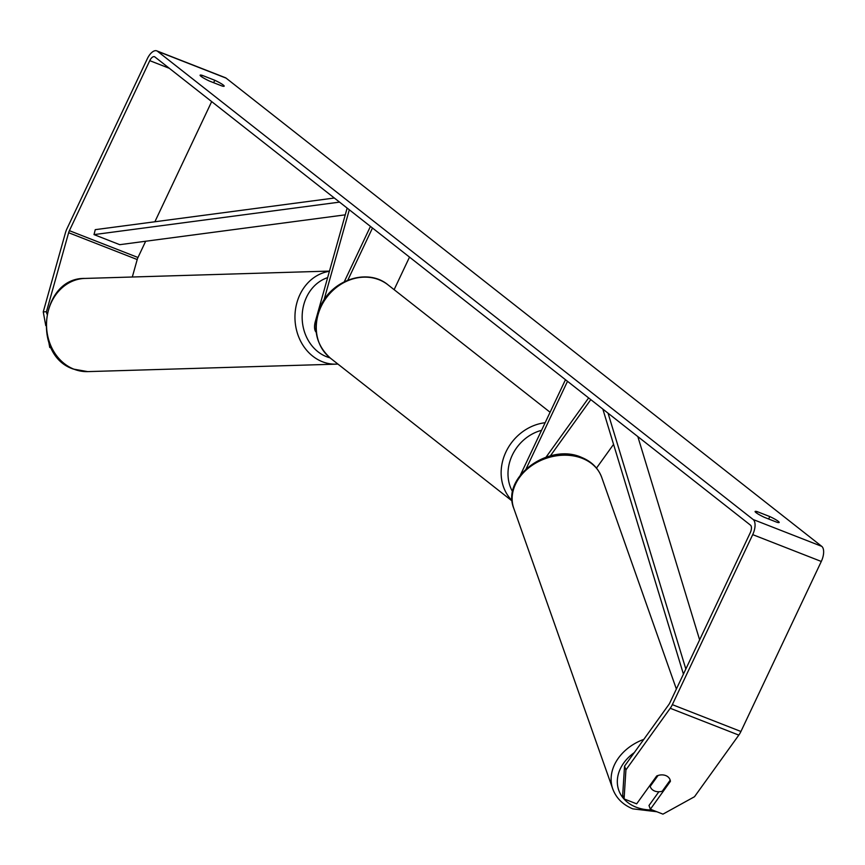 <?xml version="1.0" encoding="UTF-8"?>
<svg xmlns="http://www.w3.org/2000/svg" width="865" height="865" viewBox="0 0 865 865"><rect width="100%" height="100%" fill="white"/><g stroke="black" fill="none" stroke-linecap="round" stroke-linejoin="round"><path stroke-width="1.3" d="M347.146 208.087L315.357 321.412A12.575 6.001 -68.6 0 0 316.179 332.214M349.309 209.784L323.997 300.004M394.126 289.667L409.513 257.11M344.281 281.752L370.447 226.403M347.817 280.163L372.48 228.003M213.633 82.716L214.79 80.272A10.477 1.308 -154.7 0 1 223.278 85.04A10.477 1.308 -154.7 0 1 224.176 86.165A10.477 1.308 -154.7 0 1 222.1 86.024L209.481 81.083A10.477 1.308 -154.7 0 1 200.096 75.201A10.477 1.308 -154.7 0 1 202.172 75.342L214.79 80.272M768.639 519L769.796 516.567L757.178 511.626A10.477 1.308 25.3 0 0 755.102 511.485A10.477 1.308 25.3 0 0 764.487 517.378L777.105 522.319A10.477 1.308 25.3 0 0 779.181 522.46A10.477 1.308 25.3 0 0 778.284 521.336A10.477 1.308 25.3 0 0 769.796 516.567M658.87 791.756L648.999 805.488L650.372 809.218L670.407 781.355A10.477 8.109 159.7 0 0 670.191 780.176A10.477 8.185 160.6 0 0 670.072 779.798A10.477 8.185 160.6 0 0 668.44 777.267A10.477 8.109 159.7 0 0 665.769 775.581A10.477 8.109 159.7 0 0 656.686 775.991L636.662 803.845L624.076 798.925L622.692 795.195L624.53 766.174L668.85 704.543A6.282 2.995 -68.6 0 0 669.899 702.737L750.269 532.721A6.282 2.995 -68.6 0 0 750.496 525.163L154.857 56.928A6.282 2.995 -68.6 0 0 154.489 56.712A6.282 2.995 -68.6 0 0 149.764 60.658L69.395 230.674A6.282 2.995 -68.6 0 0 68.627 232.717L46.451 311.746L46.84 313.898M650.372 809.218L662.958 814.138L694.498 796.73L738.807 735.109A12.575 6.001 -68.6 0 0 740.927 731.487L821.296 561.461A12.575 6.001 -68.6 0 0 821.75 546.356L226.111 78.131A12.575 6.001 -68.6 0 0 225.365 77.699L156.781 50.862A12.575 6.001 -68.6 0 0 147.32 58.733L66.951 228.749A12.575 6.001 -68.6 0 0 65.426 232.847L43.25 311.876L46.451 311.746M624.53 766.174L625.914 769.904L670.224 708.273A12.575 6.001 -68.6 0 0 672.343 704.651L752.712 534.635A12.575 6.001 -68.6 0 0 753.166 519.53L157.527 51.294A12.575 6.001 -68.6 0 0 156.781 50.862M50.884 347.406L49.748 347.449L51.186 348.011M49.748 347.449L48.851 342.54M45.769 325.64L43.25 311.876M145.666 241.238L137.978 257.5A6.282 2.995 -68.6 0 0 137.211 259.543L132.313 277.005M211.676 101.594L154.867 221.775M625.914 769.904L624.076 798.925M670.04 780.381L670.407 781.355M756.529 513.01L757.178 511.626M201.523 76.715L202.172 75.342M588.633 397.922L546.042 457.163M590.795 399.619L550.335 455.909M526.169 468.754L567.505 381.314M520.471 474.907L565.472 379.713M613.566 444.351L596.493 468.095M658.049 775.483L650.199 786.404A10.477 8.185 160.6 0 0 650.318 786.772A10.477 8.185 160.6 0 0 654.632 791.021A10.477 8.185 160.6 0 0 662.244 791.226L670.191 780.176M699.623 639.851L637.829 436.587M685.837 669.023L608.052 413.178M683.426 674.127L602.84 409.091M339.556 202.118L94.015 234.61L95.269 229.658L334.344 198.02M94.015 234.61L119.738 244.676L345.254 214.834M329.414 271.318A46.613 39.779 88.3 0 0 295.116 312.871A46.613 39.779 88.3 0 0 322.342 361.711A46.613 39.779 88.3 0 0 336.139 364.154L87.711 371.615A46.613 39.779 -91.7 0 1 73.914 369.171A46.613 39.779 -91.7 0 1 46.915 318.05A46.613 39.779 -91.7 0 1 84.911 278.433L329.479 271.08M329.987 357.829A41.379 35.303 -91.7 0 1 326.473 356.672A41.379 35.303 -91.7 0 1 302.155 316.374A41.379 35.303 -91.7 0 1 327.64 277.633M157.527 51.294L226.111 78.131M753.166 519.53L821.75 546.356M68.627 232.717L137.211 259.543M69.395 230.674L137.978 257.5M149.764 60.658L169.345 68.313M670.224 708.273L738.807 735.109M672.343 704.651L740.927 731.487M752.712 534.635L821.296 561.461M512.145 500.705A46.613 40.547 -51.8 0 1 505.949 451.93A46.613 40.547 -51.8 0 1 545.134 422.736M541.544 430.327A41.379 35.995 128.2 0 0 512.264 455.206A41.379 35.995 128.2 0 0 512.631 491.774M321.088 306.61A46.613 40.547 128.2 0 0 330.43 358.186C315.282 344.346 312.027 326.959 320.634 306.048C332.106 279.59 367.895 267.869 388.05 284.888A46.613 40.547 128.2 0 0 321.088 306.61M513.788 508.371C500.976 477.091 549.048 442.426 581.669 457.444C591.563 461.51 598.245 468.149 601.705 477.361A46.613 36.416 160.6 0 0 582.502 458.439A46.613 36.416 160.6 0 0 530.775 466.289A46.613 36.416 160.6 0 0 513.788 508.371L612.755 788.934A46.613 36.416 -19.4 0 1 643.82 739.359M634.283 752.604A41.379 32.329 160.6 0 0 635.829 807.067A41.379 32.329 160.6 0 0 652.264 809.954M87.711 371.615L73.384 369.085C31.432 355.288 40.904 277.33 84.911 278.433M336.139 364.154L337.901 364.057M330.43 358.186L512.177 501.051M388.05 284.888L550.086 412.259M612.755 788.934C616.215 798.146 622.897 804.785 632.791 808.851L656.816 811.738M601.705 477.361L676.376 689.037"/></g></svg>

